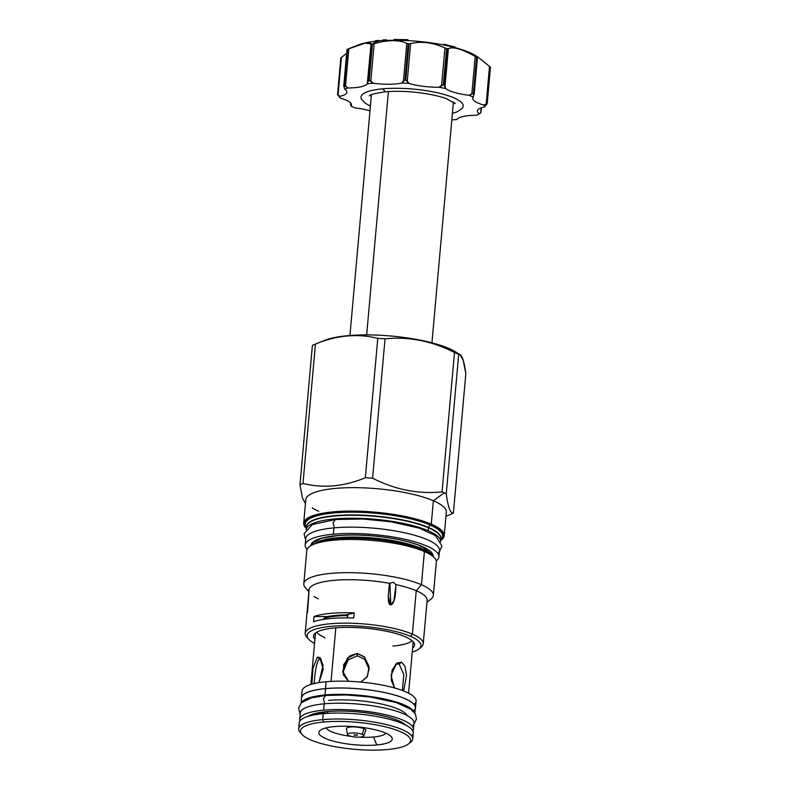 <?xml version="1.0" encoding="UTF-8"?>
<svg xmlns="http://www.w3.org/2000/svg" width="789" height="789" viewBox="0 0 789 789"><rect width="100%" height="100%" fill="white"/><g stroke="black" fill="none" stroke-linecap="round" stroke-linejoin="round"><path stroke-width="1.18" d="M300.244 732.498A57.232 14.034 -174.9 0 1 298.706 728.789A57.232 14.034 -174.9 0 1 322.721 719.617A57.232 14.034 5.1 0 1 382.438 723.671A57.232 14.034 5.1 0 1 412.706 738.968A57.232 14.034 5.1 0 1 410.536 742.35A57.232 14.034 5.1 0 0 388.642 725.14A57.232 14.034 5.1 0 0 322.721 719.617L323.687 722.014A55.26 13.561 -174.9 0 0 310.629 739.885A55.26 13.561 -174.9 0 0 387.389 749.55A55.26 13.561 5.1 0 0 400.447 731.669A55.26 13.561 5.1 0 0 323.687 722.014A55.26 13.561 5.1 0 1 387.34 727.34A55.26 13.561 5.1 0 1 408.485 743.948A55.26 13.561 5.1 0 1 387.389 749.55A55.26 13.561 -174.9 0 1 301.98 734.441L300.244 732.498A57.232 14.034 -174.9 0 1 322.721 719.617L323.687 722.014A55.26 13.561 -174.9 0 0 301.98 734.441M376.767 744.964A36.846 9.034 5.1 0 1 325.601 738.514A36.846 9.034 5.1 0 1 334.299 726.6A36.846 9.034 5.1 0 1 385.476 733.04A36.846 9.034 5.1 0 1 376.767 744.964L373.562 736.995A30.288 7.426 5.1 0 1 359.38 737.143A30.288 7.426 5.1 0 0 373.562 736.995A30.288 7.426 5.1 0 0 385.841 733.208A30.288 7.426 5.1 0 1 373.562 736.995L376.767 744.964A36.846 9.034 5.1 0 1 334.339 741.404A36.846 9.034 5.1 0 1 320.235 730.338A36.846 9.034 5.1 0 1 334.299 726.6A36.846 9.034 5.1 0 1 391.245 736.67A36.846 9.034 5.1 0 1 376.767 744.964M415.478 707.95L416.089 701.115A57.232 14.034 -174.9 0 0 385.811 685.819A57.232 14.034 -174.9 0 0 326.104 681.765L325.492 688.6A57.232 14.034 -174.9 0 1 386.896 693.028A57.232 14.034 -174.9 0 1 415.261 708.887A57.232 14.034 -174.9 0 0 415.478 707.95A57.232 14.034 -174.9 0 0 385.2 692.653A57.232 14.034 -174.9 0 0 325.492 688.6L326.104 681.765A57.232 14.034 -174.9 0 0 302.079 690.937L301.467 697.772A57.232 14.034 -174.9 0 0 301.516 698.738A57.232 14.034 -174.9 0 1 325.492 688.6A57.232 14.034 -174.9 0 0 301.467 697.772M335.818 627.837L331.035 681.41L335.818 627.837M394.5 687.949L391.255 680.059L392.054 670.127L396.906 663.026L401.631 662.198L404.925 666.202L406.542 675.295L403.613 690.957L406.542 675.295L404.925 666.202L401.631 662.198L399.135 664.022L403.8 674.556L402.38 690.493L403.8 674.556L399.135 664.022L401.631 662.198L396.808 663.105L391.019 675.285L394.5 687.949M348.491 681.292L343.373 674.832L343.659 664.772L349.783 655.886L357.23 653.44L364.311 656.783L369.035 666.38L367.447 676.37L360.908 682.1L367.072 676.992L369.222 668.175L364.834 657.336L357.23 653.44L357.348 655.777L357.23 653.44L347.525 657.987L342.732 671.291L348.491 681.292M414.057 704.38A57.232 14.034 -174.9 0 0 391.817 687.229A57.232 14.034 -174.9 0 0 326.104 681.765A57.232 14.034 -174.9 0 0 302.079 690.947M311.882 684.162L313.026 668.145L317.375 657.089L320.452 658.273L323.056 665.374L318.953 682.653L323.243 669.338L319.821 657.602L317.375 657.089L319.851 659.209L317.375 657.089L313.026 668.145L311.882 684.162M414.876 713.187L415.349 707.94A57.104 14.005 -174.9 0 0 385.14 692.683A57.104 14.005 -174.9 0 0 325.561 688.639L324.999 694.971A57.104 14.005 -174.9 0 0 301.467 702.713A57.104 14.005 -174.9 0 1 324.999 694.971A57.104 14.005 5.1 0 1 381.955 698.462A57.104 14.005 5.1 0 1 414.61 712.802A57.104 14.005 5.1 0 0 381.955 698.462A57.104 14.005 5.1 0 0 324.999 694.971L325.561 688.639A57.104 14.005 -174.9 0 0 301.605 697.792A57.104 14.005 -174.9 0 1 325.561 688.639A57.104 14.005 -174.9 0 1 390.703 693.985A57.104 14.005 -174.9 0 1 413.584 710.968M327.711 711.589L327.563 713.345L327.711 711.589M404.274 723.838A50.082 12.289 5.1 0 1 405.29 724.854A50.082 12.289 5.1 0 0 404.274 723.838M411.671 735.881A57.232 14.034 -174.9 0 0 388.198 718.937A57.232 14.034 -174.9 0 0 323.253 713.67A57.232 14.034 -174.9 0 0 299.228 722.852M351.519 736.433A30.288 7.426 5.1 0 1 326.163 727.872A30.288 7.426 5.1 0 0 351.519 736.433M399.135 664.022L395.565 664.19L399.135 664.022M313.558 683.728A13.305 2.801 130.7 0 1 314.377 682.189L314.328 683.54L314.377 682.189C314.683 673.599 316.981 658.923 319.851 659.209C316.981 658.923 314.683 673.599 314.377 682.189A13.305 2.801 130.7 0 0 313.558 683.728M321.015 659.062L319.851 659.209M369.242 669.378L364.617 659.338L357.348 655.777L348.087 659.89L342.85 672.494L348.087 659.89L357.348 655.777L364.617 659.338L369.242 669.378M336.864 616.081A49.036 12.032 5.1 0 1 347.959 615.558A49.036 12.032 5.1 0 0 336.864 616.081A49.036 12.032 5.1 0 0 324.259 618.26A49.036 12.032 5.1 0 1 336.864 616.081L336.933 615.321L336.864 616.081M412.085 640.717A49.036 12.032 5.1 0 1 392.892 646.073M324.733 638.094L323.786 637.058A49.036 12.032 5.1 0 1 316.724 632.206M317.839 542.674L317.839 542.674A60.871 14.932 5.1 0 1 421.218 549.529L424.393 551.541A65.033 15.958 -174.9 0 0 313.943 544.213L317.839 542.674A60.871 14.932 5.1 0 1 317.839 542.674A60.871 14.932 5.1 0 1 421.218 549.529L424.393 551.541L421.434 584.718L416.247 590.714L412.371 634.149A59.264 14.537 5.1 0 0 339.852 623.211A59.264 14.537 5.1 0 0 306.783 637.117L308.637 639.189A57.163 14.024 5.1 0 0 314.555 643.39A57.163 14.024 5.1 0 1 333.422 626.141A57.163 14.024 5.1 0 1 410.487 636.328A57.163 14.024 5.1 0 1 412.233 652.109A57.163 14.024 5.1 0 0 418.801 649.022A57.163 14.024 5.1 0 0 410.487 636.328L412.371 634.149A59.264 14.537 5.1 0 1 423.239 643.814A59.264 14.537 5.1 0 1 420.991 647.315L418.801 649.022M314.19 634.297A50.743 12.446 5.1 0 0 314.91 639.406A50.743 12.446 5.1 0 1 334.783 627.926A50.743 12.446 5.1 0 1 393.336 632.847A50.743 12.446 5.1 0 1 412.588 648.124A50.743 12.446 5.1 0 0 414.195 643.222L414.195 643.222A50.743 12.446 5.1 0 0 334.783 627.926A50.743 12.446 5.1 0 0 314.19 634.297L314.2 634.297M322.316 341.519A72.766 17.851 5.1 0 1 381.077 335.305A72.766 17.851 5.1 0 1 448.763 348.413A72.766 17.851 5.1 0 1 458.892 354.33M444.217 535.682A70.537 17.299 -174.9 0 1 441.327 540.001A70.537 17.299 -174.9 0 0 444.217 535.682A70.537 17.299 -174.9 0 0 431.277 524.172L430.922 524.586A70.142 17.21 -174.9 0 1 440.696 540.495A70.142 17.21 -174.9 0 0 430.922 524.586A70.142 17.21 -174.9 0 0 344.389 511.666A70.142 17.21 -174.9 0 0 306.31 528.502A70.142 17.21 -174.9 0 1 344.389 511.666A70.142 17.21 -174.9 0 1 430.922 524.586L431.277 524.172A70.537 17.299 -174.9 0 0 353.354 511.085A70.537 17.299 -174.9 0 0 303.696 523.146A70.537 17.299 -174.9 0 0 305.767 527.91A70.537 17.299 -174.9 0 1 303.696 523.146A70.537 17.299 -174.9 0 1 353.354 511.085A70.537 17.299 -174.9 0 1 431.277 524.172L433.368 500.749A70.537 17.299 5.1 0 1 446.308 512.268L444.217 535.682A70.537 17.299 -174.9 0 0 431.277 524.172L433.368 500.749A70.537 17.299 5.1 0 1 446.308 512.268M441.633 538.64L441.633 538.64A68.968 16.924 5.1 0 0 429.946 524.991L428.565 527.476L429.946 524.991A68.968 16.924 5.1 0 0 348.994 512.199A68.968 16.924 5.1 0 0 305.708 526.51L305.718 526.519A68.968 16.924 5.1 0 1 305.708 526.51A68.968 16.924 5.1 0 1 348.994 512.199A68.968 16.924 5.1 0 1 429.946 524.991A0.651 0.513 113.4 0 1 430.429 524.626A69.54 17.062 5.1 0 0 345.661 511.795A69.54 17.062 5.1 0 0 306.359 527.93A69.54 17.062 5.1 0 1 345.661 511.795A69.54 17.062 5.1 0 1 430.429 524.626A69.54 17.062 5.1 0 1 440.745 539.923A69.54 17.062 5.1 0 0 430.429 524.626A0.651 0.513 113.4 0 0 429.946 524.991A68.968 16.924 5.1 0 1 441.633 538.64L440.745 539.854M428.565 527.476A67.548 16.569 5.1 0 1 440.795 539.341A67.548 16.569 5.1 0 0 428.565 527.476A67.548 16.569 5.1 0 0 352.318 514.941A67.548 16.569 5.1 0 0 306.418 527.348A67.548 16.569 5.1 0 1 352.318 514.941A67.548 16.569 5.1 0 1 428.565 527.476A0.651 0.513 113.4 0 0 428.466 527.802L428.21 530.731A67.46 16.549 5.1 0 1 440.528 540.652A67.46 16.549 5.1 0 0 428.21 530.731A67.46 16.549 -174.9 0 0 355.8 518.245A67.46 16.549 -174.9 0 0 306.438 528.689A67.46 16.549 -174.9 0 1 355.8 518.245A67.46 16.549 -174.9 0 1 428.21 530.731L428.466 527.802A67.46 16.549 5.1 0 1 440.844 538.808A67.46 16.549 5.1 0 1 440.844 538.818L440.844 538.808A67.46 16.549 5.1 0 0 428.466 527.802A0.651 0.513 113.4 0 1 428.565 527.476M420.872 546.047L420.675 548.217A60.053 14.735 5.1 0 1 430.538 554.697A60.053 14.735 5.1 0 0 420.675 548.217A60.053 14.735 5.1 0 0 360.711 537.22A60.053 14.735 5.1 0 0 313.785 544.282A60.053 14.735 5.1 0 1 360.711 537.22A60.053 14.735 5.1 0 1 420.675 548.217L420.872 546.047M430.883 599.176A65.033 15.958 5.1 0 0 433.358 595.33A65.033 15.958 5.1 0 0 421.434 584.718L424.393 551.541A65.033 15.958 5.1 0 1 430.39 554.608A65.033 15.958 5.1 0 1 436.327 562.163A65.033 15.958 5.1 0 0 424.393 551.541A65.033 15.958 -174.9 0 0 352.555 539.469A65.033 15.958 -174.9 0 0 306.773 550.594L303.814 583.771A65.033 15.958 -174.9 0 0 305.57 587.992M421.218 549.529A60.871 14.932 5.1 0 1 426.829 552.399A60.871 14.932 5.1 0 1 426.839 552.399L426.839 552.399A60.871 14.932 5.1 0 0 421.218 549.529A1.637 1.272 113.4 0 1 420.675 548.217A1.637 1.272 113.4 0 0 421.218 549.529M303.814 583.771A65.033 15.958 -174.9 0 1 349.596 572.656A65.033 15.958 -174.9 0 1 421.434 584.718A65.033 15.958 5.1 0 1 430.893 599.167L426.957 602.254M308.893 591.72L305.56 587.983A65.033 15.958 -174.9 0 1 341.844 572.725A65.033 15.958 -174.9 0 1 421.434 584.718L416.247 590.714A59.264 14.537 5.1 0 1 427.115 600.399L423.239 643.814M307.848 638.163A59.264 14.537 5.1 0 1 305.185 633.281A59.264 14.537 5.1 0 1 346.904 623.142A59.264 14.537 5.1 0 1 412.371 634.149L416.247 590.714A59.264 14.537 -174.9 0 0 395.792 584.56C395.861 601.829 392.606 604.206 390.851 604.818C388.05 605.311 387.616 598.151 389.569 583.327L393.445 582.262L395.792 584.56A59.264 14.537 -174.9 0 1 416.247 590.714A59.264 14.537 5.1 0 1 427.115 600.39M306.457 526.815A67.46 16.549 5.1 0 1 353.955 515.286A67.46 16.549 5.1 0 1 428.466 527.802A67.46 16.549 5.1 0 0 353.955 515.286A67.46 16.549 5.1 0 0 306.457 526.815A67.46 16.549 5.1 0 1 306.457 526.815L306.201 529.744M312.276 544.933L312.336 544.331A60.053 14.735 5.1 0 1 313.983 541.333A60.053 14.735 5.1 0 0 312.336 544.331L312.336 544.331A60.053 14.735 5.1 0 0 312.336 544.341M313.943 544.213A65.033 15.958 -174.9 0 0 306.773 550.604M314.071 596.484A59.264 14.537 -174.9 0 0 318.332 598.812M307.976 589.935L308.923 591.444L307.996 590.073L309.081 590.695L307.532 612.392M309.061 589.856A59.264 14.537 -174.9 0 1 389.569 583.327L393.445 582.262L395.792 584.56L395.871 585.773L393.879 600.981L390.851 604.818L389.874 583.101L390.851 604.818L388.208 596.356L389.569 583.327A59.264 14.537 -174.9 0 0 309.061 589.856L305.185 633.281M353.709 618.034L354.172 612.846A59.264 14.537 5.1 0 0 314.022 616.515A59.264 14.537 5.1 0 1 354.172 612.846A65.556 16.086 -174.9 0 1 346.499 614.631L347.071 614.878A50.9 12.486 -174.9 0 0 326.399 616.771L323.776 619.345L326.399 616.771L325.827 616.525A65.556 16.086 5.1 0 1 314.022 616.515L313.558 621.712A59.264 14.537 5.1 0 1 353.709 618.034L354.172 612.846A65.556 16.086 -174.9 0 1 346.499 614.631L347.89 617.895L347.071 614.878A50.9 12.486 -174.9 0 0 326.399 616.771L325.827 616.525A65.556 16.086 5.1 0 1 314.022 616.515L313.558 621.712A59.264 14.537 5.1 0 1 353.709 618.034M450.213 514.556L450.341 514.497A83.121 20.396 5.1 0 0 453.389 513.116L465.826 373.73L453.389 513.116C450.391 513.6 448.024 507.13 446.268 493.717A83.121 20.396 5.1 0 0 444.227 492.8A83.121 20.396 -174.9 0 0 442.047 491.892A83.121 20.396 -174.9 0 1 444.227 492.8A83.121 20.396 5.1 0 1 446.268 493.717L458.705 354.33L460.105 354.715L463.271 360.455L465.826 373.73C464.07 360.317 461.703 353.857 458.705 354.33A83.121 20.396 5.1 0 0 456.663 353.413A83.121 20.396 5.1 0 1 458.705 354.33L446.268 493.717C448.024 507.13 450.391 513.6 453.389 513.116A83.121 20.396 5.1 0 1 450.341 514.497L445.953 516.243M315.442 344.063C336.834 335.217 357.614 333.323 377.773 338.363A83.121 20.396 5.1 0 1 385.032 338.806C408.801 336.43 431.958 340.996 454.484 352.505L442.047 491.892C418.278 494.269 395.121 489.703 372.595 478.193L385.032 338.806C408.801 336.43 431.958 340.996 454.484 352.505A83.121 20.396 5.1 0 1 456.663 353.413L448.763 348.413A72.766 17.851 5.1 0 0 325.176 340.207L315.442 344.063C336.834 335.217 357.614 333.323 377.773 338.363A83.121 20.396 5.1 0 1 385.032 338.806L372.595 478.193A83.121 20.396 -174.9 0 0 365.337 477.749C343.935 486.596 323.155 488.499 302.996 483.45L315.442 344.063A83.121 20.396 5.1 0 0 312.395 345.444L299.958 484.831L312.395 345.444A83.121 20.396 5.1 0 1 315.442 344.063L302.996 483.45A83.121 20.396 -174.9 0 0 299.958 484.831L302.404 497.77L305.432 503.688L302.404 497.77L299.958 484.831A83.121 20.396 -174.9 0 1 302.996 483.45C323.155 488.499 343.935 486.596 365.337 477.749A83.121 20.396 -174.9 0 1 372.595 478.193C395.121 489.703 418.278 494.269 442.047 491.892L454.484 352.505A83.121 20.396 5.1 0 1 456.663 353.413L448.763 348.413A72.766 17.851 5.1 0 1 455.47 351.835L460.105 354.715M305.787 499.723A70.537 17.299 -174.9 0 1 355.444 487.661A70.537 17.299 -174.9 0 1 433.368 500.749L444.227 492.8L433.368 500.749A70.537 17.299 -174.9 0 0 355.425 487.661A70.537 17.299 -174.9 0 0 305.787 499.733L303.696 523.146M312.217 507.909A70.537 17.299 -174.9 0 0 318.726 511.233M365.337 477.749L377.773 338.363L365.337 477.749M315.314 633.153A49.234 12.082 5.1 0 0 315.324 634.76A49.234 12.082 5.1 0 1 315.225 633.666L315.225 633.666M413.337 641.94L413.298 642.414A49.234 12.082 5.1 0 1 413.002 643.479A49.234 12.082 5.1 0 0 413.298 641.901M323.066 619.454L325.827 616.525L323.066 619.454M308.637 639.189A57.163 14.024 5.1 0 1 340.532 625.785A57.163 14.024 5.1 0 1 410.487 636.328L412.371 634.149A59.264 14.537 5.1 0 1 420.991 647.305M307.996 590.073L309.081 590.695M348.945 735.644A8.196 2.012 5.1 0 1 350.878 732.991A8.196 2.012 5.1 0 1 362.259 734.421A8.196 2.012 5.1 0 1 360.326 737.074A8.196 2.012 5.1 0 1 348.945 735.644A8.196 2.012 5.1 0 1 347.446 734.441A8.196 2.012 5.1 0 1 352.949 732.902A8.196 2.012 5.1 0 1 362.259 734.421A8.196 2.012 5.1 0 1 363.739 735.89A8.196 2.012 5.1 0 1 357.733 737.163A8.196 2.012 5.1 0 1 348.945 735.644M354.113 735.17L357.092 734.894L354.113 735.17L354.162 734.638L354.113 735.17L357.437 735.2L354.113 735.17M364.025 728.73L362.259 734.421L364.025 728.73A9.744 2.387 5.1 0 1 365.771 730.476A9.744 2.387 5.1 0 0 364.025 728.73A9.744 2.387 5.1 0 0 352.939 726.916A9.744 2.387 5.1 0 0 346.401 728.75A9.744 2.387 5.1 0 1 352.939 726.916A9.744 2.387 5.1 0 1 364.025 728.73M366.668 334.891L388.385 91.583L366.668 334.891M340.779 58.09L337.534 94.404L340.779 58.149L341.41 57.41L338.067 94.798L339.704 96.327A29.499 7.239 -174.9 0 0 344.813 89.325L343.935 85.695A75.389 18.492 5.1 0 1 344.26 85.547L347.495 49.253L348.837 48.701L345.503 86.08L344.26 85.547L347.495 49.253A75.389 18.492 5.1 0 0 347.18 49.401L343.935 85.695L347.18 49.401A75.389 18.492 5.1 0 1 347.495 49.253L365.307 43.119L371.836 44.036A75.389 18.492 5.1 0 1 372.152 44.006A75.389 18.492 5.1 0 1 372.457 43.977L374.164 43.651C388.237 39.756 399.126 39.677 406.808 43.395L408.219 43.701A75.389 18.492 5.1 0 1 408.988 43.75L410.596 43.622C421.277 41.018 432.717 42.458 444.927 47.951L446.584 48.474A75.389 18.492 5.1 0 1 447.274 48.612L448.389 48.632C452.935 46.452 461.871 49.026 475.195 56.374L476.645 57.094A75.389 18.492 5.1 0 1 477.089 57.281L475.412 55.526A65.556 16.086 -174.9 0 0 378.306 40.979A65.556 16.086 -174.9 0 0 358.009 45.052A65.556 16.086 -174.9 0 1 378.306 40.979A65.556 16.086 -174.9 0 1 476.635 56.325M338.067 94.798L339.704 96.327A72.766 17.851 -174.9 0 0 340.384 98.161A29.499 7.239 -174.9 0 1 351.499 104.947L351.499 104.947A29.499 7.239 -174.9 0 1 350.977 106.111L350.701 103.024L350.977 106.111A72.766 17.851 -174.9 0 0 355.168 107.925A29.499 7.239 -174.9 0 1 369.982 110.835A29.499 7.239 -174.9 0 0 355.168 107.925A72.766 17.851 -174.9 0 1 350.977 106.111A29.499 7.239 -174.9 0 0 340.384 98.161L337.613 94.641A75.389 18.492 5.1 0 1 337.544 94.453L338.067 94.798L337.544 94.453L338.067 94.798L341.41 57.41L346.667 53.366L341.41 57.41M490.423 67.479L487.188 103.793L484.564 106.919A72.766 17.851 -174.9 0 0 483.884 105.075A29.499 7.239 -174.9 0 1 473.292 97.126L473.844 93.585L473.292 97.126A72.766 17.851 -174.9 0 0 469.1 95.311A29.499 7.239 -174.9 0 1 445.637 88.536A72.766 17.851 -174.9 0 0 439.039 87.244L443.339 84.778A75.389 18.492 5.1 0 1 444.039 84.916L447.274 48.612A75.389 18.492 5.1 0 0 446.584 48.474L443.339 84.778L441.593 85.33L444.927 47.951L446.584 48.474L443.339 84.778A75.389 18.492 5.1 0 1 444.039 84.916L445.637 88.536A29.499 7.239 -174.9 0 0 469.1 95.311L471.861 93.753L475.195 56.374C461.871 49.026 452.935 46.452 448.389 48.632L445.055 86.011L444.039 84.916L447.274 48.612L448.389 48.632L445.055 86.011L445.637 88.536A72.766 17.851 -174.9 0 0 439.039 87.244A29.499 7.239 -174.9 0 1 408.998 83.456A72.766 17.851 -174.9 0 0 401.779 83.023A29.499 7.239 5.1 0 1 373.207 83.24L370.82 81.04L374.164 43.651C388.237 39.756 399.126 39.677 406.808 43.395L408.219 43.701L404.984 79.995A75.389 18.492 5.1 0 1 405.743 80.044L408.998 83.456A29.499 7.239 -174.9 0 0 439.039 87.244L441.593 85.33L444.927 47.951C432.717 42.458 421.277 41.018 410.596 43.622L407.262 81.011L405.743 80.044L408.988 43.75L410.596 43.622L407.262 81.011L408.998 83.456A72.766 17.851 -174.9 0 0 401.779 83.023A29.499 7.239 5.1 0 1 373.207 83.24A72.766 17.851 -174.9 0 0 367.289 83.782A29.499 7.239 5.1 0 1 347.841 87.954A72.766 17.851 -174.9 0 0 344.813 89.325L343.935 85.695A75.389 18.492 5.1 0 1 344.26 85.547L347.841 87.954A72.766 17.851 -174.9 0 0 344.813 89.325A29.499 7.239 -174.9 0 1 346.864 92.333L346.864 92.333A29.499 7.239 -174.9 0 1 339.704 96.327A72.766 17.851 -174.9 0 0 340.384 98.161L337.613 94.641A75.389 18.492 5.1 0 1 337.544 94.453M484.564 106.919A29.499 7.239 -174.9 0 0 479.456 113.912L480.688 112.748L481.122 107.846L480.777 112.482L479.456 113.912A72.766 17.851 -174.9 0 1 476.428 115.293A72.766 17.851 -174.9 0 0 479.456 113.912A29.499 7.239 -174.9 0 1 477.404 110.914L477.404 110.914A29.499 7.239 -174.9 0 1 484.564 106.919A72.766 17.851 -174.9 0 0 483.884 105.075L486.172 103.793L489.505 66.404L490.344 67.233A75.389 18.492 5.1 0 1 490.413 67.43L489.861 67.371L490.413 67.43L487.178 103.724L490.413 67.43A75.389 18.492 5.1 0 0 490.344 67.233L487.109 103.527L486.172 103.793L489.505 66.404L490.344 67.233L487.109 103.527A75.389 18.492 5.1 0 1 487.178 103.724L484.564 106.919M456.979 119.455A29.499 7.239 5.1 0 1 476.428 115.293A29.499 7.239 5.1 0 0 456.979 119.455A72.766 17.851 -174.9 0 1 451.831 119.938A72.766 17.851 -174.9 0 0 456.979 119.455M462.157 108.389A51.295 12.585 -174.9 0 0 440.134 93.398A51.295 12.585 -174.9 0 0 382.566 88.841A51.295 12.585 -174.9 0 0 361.697 99.424M372.152 44.006L378.306 40.979L372.152 44.006A75.389 18.492 5.1 0 1 372.457 43.977L374.164 43.651L370.82 81.04L369.222 80.271L372.457 43.977L369.222 80.271A75.389 18.492 5.1 0 0 368.601 80.33L367.723 81.316L371.057 43.937L371.836 44.036L368.601 80.33A75.389 18.492 5.1 0 1 369.222 80.271L373.207 83.24A72.766 17.851 -174.9 0 0 367.289 83.782L371.057 43.937C370.09 41.413 362.684 43.001 348.837 48.701L345.503 86.08L347.841 87.954A29.499 7.239 5.1 0 0 367.289 83.782L368.601 80.33L371.836 44.036A75.389 18.492 5.1 0 1 372.152 44.006M474.061 94.71L477.089 57.281A75.389 18.492 5.1 0 0 476.645 57.094L473.4 93.388L471.861 93.753L475.195 56.374L476.645 57.094L473.4 93.388A75.389 18.492 5.1 0 1 473.844 93.585L477.404 57.321C474.741 54.589 478.785 57.617 489.505 66.404C478.785 57.617 474.741 54.589 477.404 57.321L476.517 56.344M473.844 93.585A75.389 18.492 5.1 0 0 473.4 93.388L469.1 95.311A72.766 17.851 -174.9 0 1 473.292 97.126A29.499 7.239 -174.9 0 0 472.769 98.3A29.499 7.239 -174.9 0 0 483.884 105.075L487.109 103.527A75.389 18.492 5.1 0 1 487.178 103.724M406.808 43.395L403.475 80.784L401.779 83.023L404.984 79.995A75.389 18.492 5.1 0 1 405.743 80.044L408.988 43.75A75.389 18.492 5.1 0 0 408.219 43.701L404.984 79.995L403.475 80.784L406.808 43.395M461.654 49.569L464.257 50.447L461.654 49.569M466.832 51.403L469.356 52.439L466.832 51.403M444.079 45.072L444.148 44.292L455.154 47.024L455.105 47.636L455.154 47.024L444.148 44.292L442.54 44.766L444.148 44.292L444.079 45.072M394.194 39.45L407.775 39.716L408.672 40.653L407.775 39.716L407.696 40.594L407.775 39.716L394.194 39.45L394.125 40.269L394.194 39.45M375.278 41.284L375.327 40.752L378.898 40.407L379.903 40.841L378.898 40.407L378.858 40.929L378.898 40.407L375.327 40.752L375.278 41.284M382.399 40.653L382.448 40.071L385.929 39.746L387.468 40.397L385.929 39.746L385.86 40.466L385.929 39.746L382.448 40.071L382.399 40.653M369.094 42.162L365.948 42.764L369.094 42.162M439.345 551.896L441.958 546.156L435.558 535.623L419.284 528.166L390.762 521.736L362.851 519.024L335.325 519.507L333.106 522.821L334.457 527.831L333.106 522.821L335.463 519.497L312.237 524.606L304.061 533.837L305.619 539.962M438.901 556.906L439.463 550.574A67.134 16.47 5.1 0 0 403.948 532.634A67.134 16.47 5.1 0 0 333.905 527.88A67.134 16.47 -174.9 0 0 305.738 538.64A67.134 16.47 -174.9 0 1 333.905 527.88L333.343 534.212A67.134 16.47 -174.9 0 0 305.165 544.972A67.134 16.47 -174.9 0 0 307.069 549.41A67.134 16.47 -174.9 0 1 333.343 534.212A67.134 16.47 5.1 0 1 403.386 538.966A67.134 16.47 5.1 0 1 438.901 556.906A67.134 16.47 5.1 0 1 436.248 560.94A67.134 16.47 5.1 0 0 410.822 540.721A67.134 16.47 5.1 0 0 333.343 534.212L333.905 527.88A67.134 16.47 5.1 0 1 409.53 533.926A67.134 16.47 5.1 0 1 437.925 553.631M336.666 535.652A61.364 15.05 -174.9 0 0 310.905 545.653A61.364 15.05 -174.9 0 1 336.666 535.652A61.364 15.05 5.1 0 1 400.999 540.061A61.364 15.05 5.1 0 1 433.131 556.561A61.364 15.05 5.1 0 0 400.999 540.061A61.364 15.05 5.1 0 0 336.666 535.652A1.312 0.759 -95.2 0 0 336.903 535.692A1.312 0.759 -95.2 0 1 336.666 535.652M431.958 555.012L431.908 555.614M385.417 91.81L382.566 88.841A51.295 12.585 -174.9 0 0 361.648 99.345L365.662 103.438L370.396 106.15M455.214 103.576L446.288 98.625C439.108 96.051 430.074 94.078 419.176 92.698C406.808 91.228 395.545 90.932 385.387 91.81L382.566 88.841A51.295 12.585 -174.9 0 1 439.996 93.368A51.295 12.585 -174.9 0 1 462.226 108.32L457.541 111.644L452.413 113.468M300.145 714.065L298.577 708.137L301.526 702.654L311.132 697.92L325.63 695.454L323.411 698.758L324.752 703.778L323.411 698.758L325.63 695.444L346.401 694.941L370.08 696.963L396.186 702.585L410.793 709.203L415.399 714.045L416.454 719.114L413.9 724.213M300.244 712.99A57.104 14.005 -174.9 0 1 324.21 703.827L323.648 710.159A57.104 14.005 -174.9 0 0 299.682 719.312A57.104 14.005 -174.9 0 0 299.928 720.988A57.104 14.005 -174.9 0 1 323.648 710.159A57.104 14.005 5.1 0 1 383.217 714.203A57.104 14.005 5.1 0 1 413.426 729.46A57.104 14.005 5.1 0 1 412.884 731.078A57.104 14.005 5.1 0 0 386.146 714.864A57.104 14.005 5.1 0 0 323.648 710.159L324.21 703.827A57.104 14.005 5.1 0 1 389.352 709.173A57.104 14.005 5.1 0 1 412.223 726.166M326.971 711.599A51.334 12.594 -174.9 0 0 307.927 716.392A51.334 12.594 -174.9 0 1 326.971 711.599A51.334 12.594 5.1 0 1 405.832 725.13A51.334 12.594 5.1 0 0 326.971 711.599A1.312 0.759 -95.2 0 0 327.198 711.639A1.312 0.759 -95.2 0 1 326.971 711.599M413.426 729.46L413.988 723.128A57.104 14.005 5.1 0 0 383.789 707.871A57.104 14.005 5.1 0 0 324.21 703.827A57.104 14.005 -174.9 0 0 300.244 712.98L299.682 719.312M412.706 738.968L413.239 733.02A57.232 14.034 -174.9 0 0 382.971 717.724A57.232 14.034 -174.9 0 0 323.253 713.67L322.721 719.617L323.253 713.67A57.232 14.034 -174.9 0 0 299.238 722.842L298.706 728.789M481.201 107.817L480.688 112.748M343.935 85.695L343.915 86.8M407.114 715.534A50.082 12.289 -174.9 0 0 328.717 700.395M408.574 693.176L413.16 641.743M310.886 684.457L315.472 633.025M408.485 743.948L410.536 742.341M440.578 541.747L440.844 538.808M430.39 554.608L426.829 552.399M433.358 595.33L436.327 562.153M305.708 526.51L306.369 527.861M431.297 523.926L443.694 532.999L444.217 535.652L440.676 540.623M363.739 735.89L365.771 730.476M347.446 734.441L346.401 728.75M431.938 342.811L453.428 102.008M349.931 335.493L371.422 94.69M350.967 47.843L358.028 45.052M350.641 102.965L350.484 104.641M343.748 86.021L347.012 49.49M477.463 57.4L474.169 94.256M480.945 112.452L481.359 107.758M305.738 538.64L305.165 544.972M312.355 544.903L313.371 542.349L321.517 538.325L336.903 535.692C348.462 534.676 361.303 534.834 375.406 536.175C394.707 538.167 410.073 541.55 421.494 546.313L431.918 554.292L431.839 555.564M385.387 91.81C374.745 93.349 369.42 94.719 369.39 95.913M370.169 95.321L371.284 96.169M453.3 103.487L454.553 102.856M301.132 703.038L301.605 697.792M308.972 716.087L327.198 711.639C348.837 709.429 382.941 713.739 397.863 720.505"/></g></svg>
